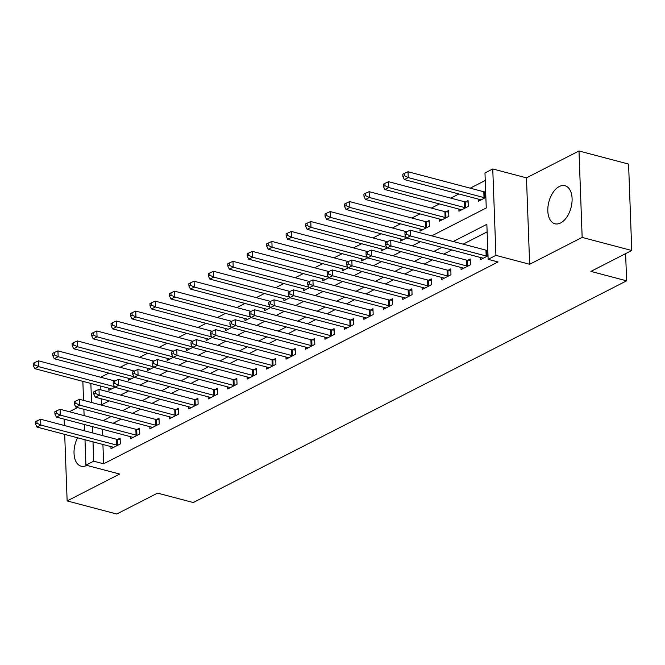 <?xml version="1.0" encoding="UTF-8"?>
<svg xmlns="http://www.w3.org/2000/svg" width="665" height="665" viewBox="0 0 665 665"><rect width="100%" height="100%" fill="white"/><g stroke="black" fill="none" stroke-linecap="round" stroke-linejoin="round"><path stroke-width="1" d="M559.29 186.524A19.676 11.446 -75.2 0 0 548.01 206.433A19.676 11.446 -75.2 0 0 554.934 223.764A19.676 11.446 -75.2 0 0 560.628 222.958A19.676 11.446 -75.2 0 0 571.9 203.049A19.676 11.446 -75.2 0 0 564.976 185.718A19.676 11.446 -75.2 0 0 559.29 186.524M84.621 429.449A19.676 11.446 -75.2 0 0 83.2 430.471M77.556 437.778A19.676 11.446 -75.2 0 0 81.147 466.19A19.676 11.446 -75.2 0 0 86.824 465.392M431.768 235.851L486.256 207.97L484.976 172.933L492.757 168.952L495.924 255.368L488.143 259.35L486.855 224.313L453.239 241.52M526.472 177.854L529.648 264.271L582.158 237.405L631.75 250.497L628.583 164.072L578.991 150.98L526.472 177.854L492.757 168.952M77.489 407.587L69.384 411.735M485.251 180.481L470.221 188.17M458.875 193.981L450.77 198.12M439.432 203.931L431.327 208.079M419.981 213.881L411.876 218.029M400.529 223.831L392.425 227.979M381.078 233.781L372.974 237.929M361.635 243.739L353.531 247.879M342.184 253.689L334.079 257.837M322.733 263.639L314.628 267.787M303.282 273.589L295.177 277.737M283.83 283.539L275.726 287.687M264.387 293.498L256.283 297.646M244.936 303.448L236.831 307.596M225.485 313.398L217.38 317.546M206.034 323.348L197.929 327.496M186.591 333.298L178.486 337.446M167.139 343.256L159.035 347.404M147.688 353.206L139.583 357.354M128.237 363.156L120.132 367.304M108.786 373.107L100.681 377.255M582.158 237.405L578.991 150.98M64.139 419.15L64.372 425.5M64.696 434.386L67.14 500.928L119.65 474.054L85.926 465.151L84.995 439.74M631.75 250.497L590.902 271.395L626.613 280.821L193.282 502.541L157.572 493.122L116.732 514.02L67.14 500.928M100.772 386.082L100.914 389.89M101.238 398.776L101.462 404.852M108.777 388.194L108.861 390.322L114.829 387.271M128.229 378.244L128.303 380.372L134.272 377.321M147.68 368.285L147.755 370.422L153.723 367.371M167.131 358.335L167.206 360.472L173.174 357.413M186.574 348.385L186.657 350.522L192.626 347.463M206.025 338.435L206.108 340.563L212.069 337.512M225.477 328.485L225.551 330.613L231.52 327.562M244.928 318.527L245.003 320.663L250.971 317.612M264.371 308.577L264.454 310.713L270.422 307.654M283.822 298.627L283.905 300.763L289.874 297.704M303.273 288.676L303.348 290.805L309.316 287.754M322.725 278.726L322.799 280.854L328.768 277.804M342.176 268.768L342.251 270.904L348.219 267.854M361.619 258.818L361.702 260.954L367.67 257.895M381.07 248.868L381.153 250.996L387.121 247.945M400.521 238.918L400.596 241.046L406.564 237.995M419.972 228.968L420.047 231.096L429.382 226.316L429.166 220.481L426.639 221.778M439.424 219.009L439.499 221.146L448.833 216.366L448.617 210.531L446.09 211.827M458.867 209.059L458.95 211.196L468.285 206.416L468.069 200.581L465.542 201.869M478.318 199.109L478.393 201.237L485.874 197.414M485.658 191.578L484.985 191.919M102.917 444.469L103.624 463.796L498.06 261.968L488.143 259.35M487.137 231.869L463.164 244.138M451.818 249.94L443.713 254.088M432.366 259.89L424.262 264.038M412.915 269.84L404.81 273.988M393.464 279.79L385.368 283.938M374.021 289.749L365.916 293.897M354.57 299.699L346.465 303.847M335.118 309.649L327.014 313.797M315.667 319.599L307.562 323.747M296.224 329.557L288.12 333.697M276.773 339.507L268.668 343.655M257.322 349.457L249.217 353.605M237.871 359.408L229.766 363.556M218.419 369.358L210.323 373.506M198.976 379.316L190.872 383.456M179.525 389.266L171.42 393.414M160.074 399.216L151.969 403.364M140.623 409.166L132.518 413.314M121.18 419.116L113.075 423.264M102.36 429.241L102.593 435.583M110.922 446.581L110.997 448.717L120.332 443.937L120.124 438.102L117.589 439.399M130.373 436.631L130.448 438.767L139.783 433.987L139.567 428.152L137.04 429.44M149.816 426.681L149.899 428.817L159.234 424.037L159.018 418.194L156.491 419.49M169.267 416.731L169.351 418.859L178.686 414.087L178.469 408.244L175.934 409.54M188.719 406.781L188.794 408.909L198.128 404.129L197.921 398.293L195.385 399.59M208.17 396.822L208.245 398.958L217.58 394.179L217.364 388.343L214.837 389.64M227.621 386.872L227.696 389.008L237.031 384.229L236.815 378.393L234.288 379.682M247.064 376.922L247.147 379.058L256.482 374.279L256.266 368.435L253.739 369.732M266.515 366.972L266.59 369.1L275.933 364.329L275.717 358.485L273.182 359.782M285.967 357.022L286.041 359.15L295.376 354.37L295.169 348.535L292.633 349.832M305.418 347.063L305.493 349.2L314.828 344.42L314.612 338.585L312.084 339.882M324.861 337.113L324.944 339.25L334.279 334.47L334.063 328.635L331.536 329.923M344.312 327.163L344.395 329.291L353.73 324.52L353.514 318.676L350.979 319.973M363.763 317.213L363.838 319.341L373.173 314.57L372.965 308.726L370.43 310.023M383.215 307.255L383.289 309.391L392.624 304.612L392.408 298.776L389.881 300.073M402.666 297.305L402.741 299.441L412.076 294.662L411.859 288.826L409.332 290.123M422.109 287.355L422.192 289.491L431.527 284.711L431.311 278.876L428.784 280.165M441.56 277.405L441.643 279.533L450.978 274.761L450.762 268.918L448.227 270.214M461.011 267.455L461.086 269.583L470.421 264.811L470.213 258.968L467.678 260.264M480.463 257.496L480.537 259.633L488.01 255.809M487.794 249.965L487.129 250.314M626.613 280.821L625.615 253.631M529.648 264.271L495.924 255.368M103.624 463.796L93.707 461.178L85.926 465.151M101.13 405.027L109.235 400.879M120.581 395.077L128.686 390.929M140.024 385.126L148.129 380.978M159.475 375.176L167.58 371.028M178.927 365.218L187.031 361.07M198.378 355.268L206.483 351.12M217.829 345.318L225.925 341.17M237.272 335.368L245.377 331.22M256.723 325.418L264.828 321.27M276.175 315.459L284.279 311.311M295.626 305.509L303.73 301.361M315.069 295.559L323.173 291.411M334.52 285.609L342.625 281.461M353.971 275.651L362.076 271.511M373.422 265.701L381.527 261.553M392.874 255.751L400.97 251.603M412.317 245.801L420.421 241.653M90.856 383.464L91.554 402.5M84.671 430.854L84.438 424.511M84.114 415.625L83.881 409.274M83.549 400.388L82.851 381.353M92.443 426.622L92.676 432.965M93 441.851L93.707 461.178M441.901 247.322L433.796 251.47M422.45 257.272L414.345 261.42M402.998 267.222L394.894 271.37M383.547 277.18L375.442 281.32M364.104 287.13L355.999 291.278M344.653 297.08L336.548 301.228M325.202 307.031L317.097 311.178M305.75 316.981L297.646 321.129M286.299 326.939L278.194 331.079M266.856 336.889L258.751 341.037M247.405 346.839L239.3 350.987M227.954 356.789L219.849 360.937M208.502 366.739L200.398 370.887M189.051 376.698L180.955 380.837M169.608 386.648L161.504 390.796M150.157 396.598L142.052 400.746M130.706 406.548L122.601 410.696M111.255 416.498L103.15 420.646M116.616 445.068L116.408 439.233L40.632 419.233L40.839 425.068L116.616 445.068A2.519 0.948 177.9 0 0 117.472 445.209L117.805 445.234M37.032 423.231L36.949 420.895L35.395 421.693L35.478 424.029L37.032 423.231L40.839 425.068L36.949 427.063L112.726 447.063A2.519 0.948 177.9 0 1 113.358 447.312L113.532 447.42M116.408 439.233A2.519 0.948 177.9 0 0 117.256 439.374L120.174 439.598M40.632 419.233L36.949 420.895M35.478 424.029L36.949 427.063M115.012 380.97A2.519 0.948 -2.1 0 1 114.264 380.837L38.487 360.837L38.703 366.681L34.813 368.668L110.59 388.668A2.519 0.948 -2.1 0 1 111.213 388.925L111.388 389.033M114.471 386.681L38.703 366.681L34.888 364.844L34.804 362.508L33.25 363.306L33.333 365.642L34.888 364.844M34.813 368.668L33.333 365.642M34.804 362.508L38.487 360.837M136.067 435.118L135.851 429.282L60.074 409.274L60.291 415.118L136.067 435.118A2.519 0.948 177.9 0 0 136.924 435.259L137.256 435.284M56.483 413.281L56.4 410.945L54.838 411.743L54.929 414.079L56.483 413.281L60.291 415.118L56.4 417.105L132.177 437.113A2.519 0.948 177.9 0 1 132.809 437.362L132.983 437.47M135.851 429.282A2.519 0.948 177.9 0 0 136.707 429.415L139.625 429.648M60.074 409.274L56.4 410.945M54.929 414.079L56.4 417.105M155.519 425.168L155.302 419.332L79.526 399.324L79.742 405.168L155.519 425.168A2.519 0.948 177.9 0 0 156.375 425.309L156.699 425.334M75.935 403.331L75.843 400.995L74.289 401.793L74.372 404.129L75.935 403.331L79.742 405.168L75.852 407.155L151.628 427.154A2.519 0.948 177.9 0 1 152.26 427.412L152.426 427.52M155.302 419.332A2.519 0.948 177.9 0 0 156.159 419.465L159.076 419.69M79.526 399.324L75.843 400.995M74.372 404.129L75.852 407.155M174.97 415.218L174.754 409.374L98.977 389.374L99.193 395.209L174.97 415.218A2.519 0.948 177.9 0 0 175.818 415.351L176.15 415.384M95.378 393.381L95.294 391.045L93.74 391.835L93.823 394.17L95.378 393.381L99.193 395.209L95.303 397.204L171.08 417.204A2.519 0.948 177.9 0 1 171.703 417.462L171.878 417.57M174.754 409.374A2.519 0.948 177.9 0 0 175.61 409.515L178.528 409.74M98.977 389.374L95.294 391.045M93.823 394.17L95.303 397.204M134.463 371.02A2.519 0.948 -2.1 0 1 133.715 370.887L57.938 350.887L58.154 356.723L54.264 358.718L130.041 378.718A2.519 0.948 -2.1 0 1 130.664 378.975L130.839 379.075M133.923 376.723L58.154 356.723L54.339 354.894L54.256 352.558L52.701 353.348L52.784 355.684L54.339 354.894M54.264 358.718L52.784 355.684M54.256 352.558L57.938 350.887M153.914 361.062A2.519 0.948 -2.1 0 1 153.166 360.937L77.389 340.937L77.597 346.773L73.707 348.768L149.484 368.767A2.519 0.948 -2.1 0 1 150.115 369.017L150.29 369.125M153.366 366.772L77.597 346.773L73.79 344.935L73.707 342.6L72.153 343.398L72.236 345.734L73.79 344.935M73.707 348.768L72.236 345.734M73.707 342.6L77.389 340.937M173.357 351.112A2.519 0.948 -2.1 0 1 172.609 350.987L96.832 330.979L97.048 336.822L93.158 338.809L168.935 358.817A2.519 0.948 -2.1 0 1 169.567 359.067L169.741 359.175M172.817 356.822L97.048 336.822L93.241 334.985L93.158 332.65L91.595 333.448L91.687 335.783L93.241 334.985M93.158 338.809L91.687 335.783M93.158 332.65L96.832 330.979M194.421 405.268L194.205 399.424L118.428 379.424L118.644 385.259L194.421 405.268A2.519 0.948 177.9 0 0 195.269 405.401L195.601 405.426M114.829 383.422L114.746 381.087L113.191 381.885L113.274 384.22L114.829 383.422L118.644 385.259L114.754 387.254L190.531 407.254A2.519 0.948 177.9 0 1 191.154 407.504L191.329 407.612M194.205 399.424A2.519 0.948 177.9 0 0 195.053 399.565L197.971 399.79M118.428 379.424L114.746 381.087M113.274 384.22L114.754 387.254M192.808 341.162A2.519 0.948 -2.1 0 1 192.06 341.037L116.284 321.029L116.5 326.872L112.609 328.859L188.386 348.859A2.519 0.948 -2.1 0 1 189.018 349.117L189.184 349.225M192.268 346.872L116.5 326.872L112.693 325.035L112.601 322.7L111.047 323.498L111.13 325.833L112.693 325.035M112.609 328.859L111.13 325.833M112.601 322.7L116.284 321.029M213.864 395.309L213.656 389.474L137.879 369.474L138.087 375.309L213.864 395.309A2.519 0.948 177.9 0 0 214.72 395.451L215.053 395.476M134.28 373.472L134.197 371.137L132.634 371.935L132.726 374.27L134.28 373.472L138.087 375.309L134.197 377.296L209.974 397.304A2.519 0.948 177.9 0 1 210.606 397.554L210.78 397.662M213.656 389.474A2.519 0.948 177.9 0 0 214.504 389.615L217.422 389.84M137.879 369.474L134.197 371.137M132.726 374.27L134.197 377.296M233.315 385.359L233.099 379.524L157.322 359.516L157.539 365.359L233.315 385.359A2.519 0.948 177.9 0 0 234.171 385.5L234.504 385.525M153.731 363.522L153.64 361.186L152.086 361.984L152.177 364.32L153.731 363.522L157.539 365.359L153.648 367.346L229.425 387.354A2.519 0.948 177.9 0 1 230.057 387.604L230.223 387.712M233.099 379.524A2.519 0.948 177.9 0 0 233.955 379.657L236.873 379.89M157.322 359.516L153.64 361.186M152.177 364.32L153.648 367.346M252.767 375.409L252.55 369.574L176.774 349.566L176.99 355.409L252.767 375.409A2.519 0.948 177.9 0 0 253.623 375.55L253.947 375.575M173.183 353.572L173.091 351.236L171.537 352.034L171.62 354.37L173.183 353.572L176.99 355.409L173.1 357.396L248.876 377.396A2.519 0.948 177.9 0 1 249.508 377.654L249.674 377.762M252.55 369.574A2.519 0.948 177.9 0 0 253.407 369.707L256.324 369.931M176.774 349.566L173.091 351.236M171.62 354.37L173.1 357.396M272.218 365.459L272.002 359.615L196.225 339.615L196.441 345.451L272.218 365.459A2.519 0.948 177.9 0 0 273.066 365.592L273.398 365.617M192.626 343.622L192.542 341.286L190.988 342.076L191.071 344.412L192.626 343.622L196.441 345.451L192.551 347.446L268.328 367.446A2.519 0.948 177.9 0 1 268.951 367.703L269.125 367.812M272.002 359.615A2.519 0.948 177.9 0 0 272.858 359.757L275.767 359.981M196.225 339.615L192.542 341.286M191.071 344.412L192.551 347.446M291.661 355.509L291.453 349.665L215.676 329.665L215.884 335.501L291.661 355.509A2.519 0.948 177.9 0 0 292.517 355.642L292.849 355.667M212.077 333.664L211.994 331.328L210.439 332.126L210.522 334.462L212.077 333.664L215.884 335.501L211.994 337.496L287.779 357.496A2.519 0.948 177.9 0 1 288.402 357.745L288.577 357.853M291.453 349.665A2.519 0.948 177.9 0 0 292.301 349.807L295.218 350.031M215.676 329.665L211.994 331.328M210.522 334.462L211.994 337.496M212.26 331.212A2.519 0.948 -2.1 0 1 211.512 331.079L135.735 311.079L135.951 316.914L132.061 318.909L207.837 338.909A2.519 0.948 -2.1 0 1 208.461 339.167L208.635 339.275M211.719 336.922L135.951 316.914L132.136 315.085L132.052 312.75L130.498 313.539L130.581 315.875L132.136 315.085M132.061 318.909L130.581 315.875M132.052 312.75L135.735 311.079M231.711 321.262A2.519 0.948 -2.1 0 1 230.963 321.129L155.186 301.129L155.402 306.964L151.512 308.959L227.289 328.959A2.519 0.948 -2.1 0 1 227.912 329.217L228.087 329.316M231.171 326.964L155.402 306.964L151.587 305.127L151.504 302.799L149.949 303.589L150.032 305.925L151.587 305.127M151.512 308.959L150.032 305.925M151.504 302.799L155.186 301.129M251.154 311.303A2.519 0.948 -2.1 0 1 250.414 311.178L174.637 291.179L174.845 297.014L170.955 299.009L246.732 319.009A2.519 0.948 -2.1 0 1 247.363 319.258L247.538 319.366M250.614 317.014L174.845 297.014L171.038 295.177L170.955 292.841L169.392 293.639L169.484 295.975L171.038 295.177M170.955 299.009L169.484 295.975M170.955 292.841L174.637 291.179M270.605 301.353A2.519 0.948 -2.1 0 1 269.857 301.228L194.08 281.22L194.296 287.064L190.406 289.051L266.183 309.059A2.519 0.948 -2.1 0 1 266.815 309.308L266.981 309.416M270.065 307.064L194.296 287.064L190.489 285.227L190.398 282.891L188.843 283.689L188.935 286.025L190.489 285.227M190.406 289.051L188.935 286.025M190.398 282.891L194.08 281.22M290.056 291.403A2.519 0.948 -2.1 0 1 289.308 291.278L213.531 271.27L213.748 277.114L209.857 279.101L285.634 299.1A2.519 0.948 -2.1 0 1 286.258 299.358L286.432 299.466M289.516 297.114L213.748 277.114L209.941 275.277L209.849 272.941L208.295 273.739L208.378 276.075L209.941 275.277M209.857 279.101L208.378 276.075M209.849 272.941L213.531 271.27M311.112 345.551L310.896 339.715L235.119 319.715L235.335 325.551L311.112 345.551A2.519 0.948 177.9 0 0 311.968 345.692L312.301 345.717M231.528 323.714L231.445 321.378L229.882 322.176L229.974 324.512L231.528 323.714L235.335 325.551L231.445 327.537L307.222 347.546A2.519 0.948 177.9 0 1 307.853 347.795L308.028 347.903M310.896 339.715A2.519 0.948 177.9 0 0 311.752 339.848L314.67 340.081M235.119 319.715L231.445 321.378M229.974 324.512L231.445 327.537M309.508 281.453A2.519 0.948 -2.1 0 1 308.76 281.32L232.983 261.32L233.199 267.155L229.309 269.15L305.085 289.15A2.519 0.948 -2.1 0 1 305.709 289.408L305.883 289.516M308.967 287.164L233.199 267.155L229.383 265.327L229.3 262.991L227.746 263.781L227.829 266.116L229.383 265.327M229.309 269.15L227.829 266.116M229.3 262.991L232.983 261.32M330.563 335.601L330.347 329.765L254.57 309.757L254.786 315.601L330.563 335.601A2.519 0.948 177.9 0 0 331.419 335.742L331.744 335.767M250.979 313.764L250.888 311.428L249.333 312.226L249.417 314.562L250.979 313.764L254.786 315.601L250.896 317.587L326.673 337.596A2.519 0.948 177.9 0 1 327.305 337.845L327.471 337.953M330.347 329.765A2.519 0.948 177.9 0 0 331.203 329.898L334.121 330.131M254.57 309.757L250.888 311.428M249.417 314.562L250.896 317.587M328.959 271.503A2.519 0.948 -2.1 0 1 328.211 271.37L252.434 251.37L252.642 257.205L248.752 259.2L324.528 279.2A2.519 0.948 -2.1 0 1 325.16 279.45L325.335 279.558M328.41 277.205L252.642 257.205L248.835 255.368L248.752 253.032L247.197 253.831L247.28 256.166L248.835 255.368M248.752 259.2L247.28 256.166M248.752 253.032L252.434 251.37M350.014 325.651L349.798 319.807L274.022 299.807L274.238 305.651L350.014 325.651A2.519 0.948 177.9 0 0 350.862 325.792L351.195 325.817M270.422 303.814L270.339 301.478L268.785 302.276L268.868 304.612L270.422 303.814L274.238 305.651L270.347 307.637L346.124 327.637A2.519 0.948 177.9 0 1 346.748 327.895L346.922 328.003M349.798 319.807A2.519 0.948 177.9 0 0 350.654 319.948L353.572 320.173M274.022 299.807L270.339 301.478M268.868 304.612L270.347 307.637M348.402 261.545A2.519 0.948 -2.1 0 1 347.654 261.42L271.877 241.42L272.093 247.255L268.203 249.242L343.98 269.25A2.519 0.948 -2.1 0 1 344.611 269.5L344.786 269.608M347.862 267.255L272.093 247.255L268.286 245.418L268.203 243.082L266.64 243.88L266.731 246.216L268.286 245.418M268.203 249.242L266.731 246.216M268.203 243.082L271.877 241.42M369.466 315.7L369.25 309.857L293.473 289.857L293.689 295.692L369.466 315.7A2.519 0.948 177.9 0 0 370.314 315.833L370.646 315.858M289.874 293.863L289.79 291.528L288.236 292.317L288.319 294.653L289.874 293.863L293.689 295.692L289.799 297.687L365.575 317.687A2.519 0.948 177.9 0 1 366.199 317.945L366.373 318.045M369.25 309.857A2.519 0.948 177.9 0 0 370.097 309.998L373.015 310.223M293.473 289.857L289.79 291.528M288.319 294.653L289.799 297.687M367.853 251.594A2.519 0.948 -2.1 0 1 367.105 251.47L291.328 231.462L291.544 237.305L287.654 239.292L363.431 259.3A2.519 0.948 -2.1 0 1 364.063 259.55L364.229 259.658M367.313 257.305L291.544 237.305L287.737 235.468L287.646 233.132L286.091 233.93L286.174 236.266L287.737 235.468M287.654 239.292L286.174 236.266M287.646 233.132L291.328 231.462M388.909 305.75L388.701 299.907L312.924 279.907L313.132 285.742L388.909 305.75A2.519 0.948 177.9 0 0 389.765 305.883L390.097 305.908M309.325 283.905L309.242 281.569L307.679 282.367L307.77 284.703L309.325 283.905L313.132 285.742L309.242 287.737L385.018 307.737A2.519 0.948 177.9 0 1 385.65 307.986L385.825 308.094M388.701 299.907A2.519 0.948 177.9 0 0 389.549 300.048L392.466 300.272M312.924 279.907L309.242 281.569M307.77 284.703L309.242 287.737M387.304 241.644A2.519 0.948 -2.1 0 1 386.556 241.511L310.779 221.512L310.996 227.355L307.105 229.342L382.882 249.342A2.519 0.948 -2.1 0 1 383.506 249.599L383.68 249.707M386.764 247.355L310.996 227.355L307.18 225.518L307.097 223.182L305.543 223.98L305.626 226.316L307.18 225.518M307.105 229.342L305.626 226.316M307.097 223.182L310.779 221.512M408.36 295.792L408.144 289.957L332.367 269.957L332.583 275.792L408.36 295.792A2.519 0.948 177.9 0 0 409.216 295.933L409.549 295.958M328.776 273.955L328.685 271.619L327.13 272.417L327.222 274.753L328.776 273.955L332.583 275.792L328.693 277.779L404.47 297.787A2.519 0.948 177.9 0 1 405.101 298.036L405.268 298.144M408.144 289.957A2.519 0.948 177.9 0 0 409 290.09L411.918 290.322M332.367 269.957L328.685 271.619M327.222 274.753L328.693 277.779M406.756 231.694A2.519 0.948 -2.1 0 1 406.007 231.561L330.231 211.561L330.447 217.397L326.557 219.392L402.333 239.392A2.519 0.948 -2.1 0 1 402.957 239.649L403.131 239.749M406.215 237.397L330.447 217.397L326.631 215.568L326.548 213.232L324.994 214.022L325.077 216.358L326.631 215.568M326.557 219.392L325.077 216.358M326.548 213.232L330.231 211.561M427.811 285.842L427.595 280.007L351.818 259.998L352.034 265.842L427.811 285.842A2.519 0.948 177.9 0 0 428.667 285.983L428.992 286.008M348.227 264.005L348.136 261.669L346.581 262.467L346.665 264.803L348.227 264.005L352.034 265.842L348.144 267.829L423.921 287.837A2.519 0.948 177.9 0 1 424.553 288.086L424.719 288.194M427.595 280.007A2.519 0.948 177.9 0 0 428.451 280.14L431.369 280.372M351.818 259.998L348.136 261.669M346.665 264.803L348.144 267.829M429.224 221.977L426.307 221.753A2.519 0.948 -2.1 0 1 425.459 221.611L349.682 201.611L349.89 207.447L346 209.442L421.776 229.442A2.519 0.948 -2.1 0 1 422.408 229.691L422.583 229.799M426.855 227.613L426.523 227.588A2.519 0.948 -2.1 0 1 425.667 227.455L349.89 207.447L346.083 205.61L346 203.274L344.437 204.072L344.528 206.408L346.083 205.61M346 209.442L344.528 206.408M346 203.274L349.682 201.611M447.262 275.892L447.046 270.048L371.269 250.048L371.486 255.892L447.262 275.892A2.519 0.948 177.9 0 0 448.11 276.025L448.443 276.058M367.67 254.055L367.587 251.719L366.033 252.517L366.116 254.853L367.67 254.055L371.486 255.892L367.595 257.879L443.372 277.879A2.519 0.948 177.9 0 1 443.996 278.136L444.17 278.244M447.046 270.048A2.519 0.948 177.9 0 0 447.902 270.19L450.812 270.414M371.269 250.048L367.587 251.719M366.116 254.853L367.595 257.879M448.675 212.027L445.758 211.794A2.519 0.948 -2.1 0 1 444.902 211.661L369.125 191.661L369.341 197.497L365.451 199.483L441.227 219.492A2.519 0.948 -2.1 0 1 441.859 219.741L442.026 219.849M446.306 217.663L445.974 217.638A2.519 0.948 -2.1 0 1 445.118 217.497L369.341 197.497L365.534 195.66L365.442 193.324L363.888 194.122L363.979 196.458L365.534 195.66M365.451 199.483L363.979 196.458M365.442 193.324L369.125 191.661M466.705 265.942L466.498 260.098L390.721 240.098L390.929 245.934L466.705 265.942A2.519 0.948 177.9 0 0 467.562 266.075L467.894 266.1M387.121 244.105L387.038 241.769L385.484 242.559L385.567 244.895L387.121 244.105L390.929 245.934L387.038 247.929L462.823 267.928A2.519 0.948 177.9 0 1 463.447 268.186L463.621 268.286M466.498 260.098A2.519 0.948 177.9 0 0 467.345 260.239L470.263 260.464M390.721 240.098L387.038 241.769M385.567 244.895L387.038 247.929M468.127 202.077L465.209 201.844A2.519 0.948 -2.1 0 1 464.353 201.711L388.576 181.703L388.792 187.547L384.902 189.533L460.679 209.542A2.519 0.948 -2.1 0 1 461.311 209.791L461.477 209.899M465.749 207.713L465.425 207.688A2.519 0.948 -2.1 0 1 464.569 207.547L388.792 187.547L384.985 185.71L384.894 183.374L383.339 184.172L383.422 186.508L384.985 185.71M384.902 189.533L383.422 186.508M384.894 183.374L388.576 181.703M486.157 255.983L485.949 250.148L410.164 230.148L410.38 235.984L486.157 255.983A2.519 0.948 177.9 0 0 487.013 256.125L487.345 256.15M406.573 234.147L406.49 231.811L404.927 232.609L405.018 234.945L406.573 234.147L410.38 235.984L406.49 237.979L482.266 257.978A2.519 0.948 177.9 0 1 482.898 258.228L483.073 258.336M485.949 250.148A2.519 0.948 177.9 0 0 486.797 250.289L487.811 250.364M410.164 230.148L406.49 231.811M405.018 234.945L406.49 237.979M485.674 191.977L484.66 191.894A2.519 0.948 -2.1 0 1 483.804 191.753L408.027 171.753L408.244 177.597L404.353 179.583L480.13 199.583A2.519 0.948 -2.1 0 1 480.753 199.841L480.928 199.949M485.201 197.763L484.868 197.729A2.519 0.948 -2.1 0 1 484.02 197.596L408.244 177.597L404.428 175.76L404.345 173.424L402.791 174.222L402.874 176.558L404.428 175.76M404.353 179.583L402.874 176.558M404.345 173.424L408.027 171.753M117.472 445.209L117.256 439.374M114.264 380.837L114.28 381.328M136.924 435.259L136.707 429.415M156.375 425.309L156.159 419.465M175.818 415.351L175.61 409.515M133.715 370.887L133.732 371.378M153.166 360.937L153.183 361.428M172.609 350.987L172.634 351.469M195.269 405.401L195.053 399.565M192.06 341.037L192.077 341.519M214.72 395.451L214.504 389.615M234.171 385.5L233.955 379.657M253.623 375.55L253.407 369.707M273.066 365.592L272.858 359.757M292.517 355.642L292.301 349.807M211.512 331.079L211.528 331.569M230.963 321.129L230.979 321.619M250.414 311.178L250.431 311.661M269.857 301.228L269.882 301.711M289.308 291.278L289.325 291.76M311.968 345.692L311.752 339.848M308.76 281.32L308.776 281.81M331.419 335.742L331.203 329.898M328.211 271.37L328.227 271.86M350.862 325.792L350.654 319.948M347.654 261.42L347.679 261.902M370.314 315.833L370.097 309.998M367.105 251.47L367.122 251.952M389.765 305.883L389.549 300.048M386.556 241.511L386.573 242.002M409.216 295.933L409 290.09M406.007 231.561L406.024 232.052M428.667 285.983L428.451 280.14M426.307 221.753L426.523 227.588M425.459 221.611L425.667 227.455M448.11 276.025L447.902 270.19M445.758 211.794L445.974 217.638M444.902 211.661L445.118 217.497M467.562 266.075L467.345 260.239M465.209 201.844L465.425 207.688M464.353 201.711L464.569 207.547M487.013 256.125L486.797 250.289M484.66 191.894L484.868 197.729M483.804 191.753L484.02 197.596"/></g></svg>
